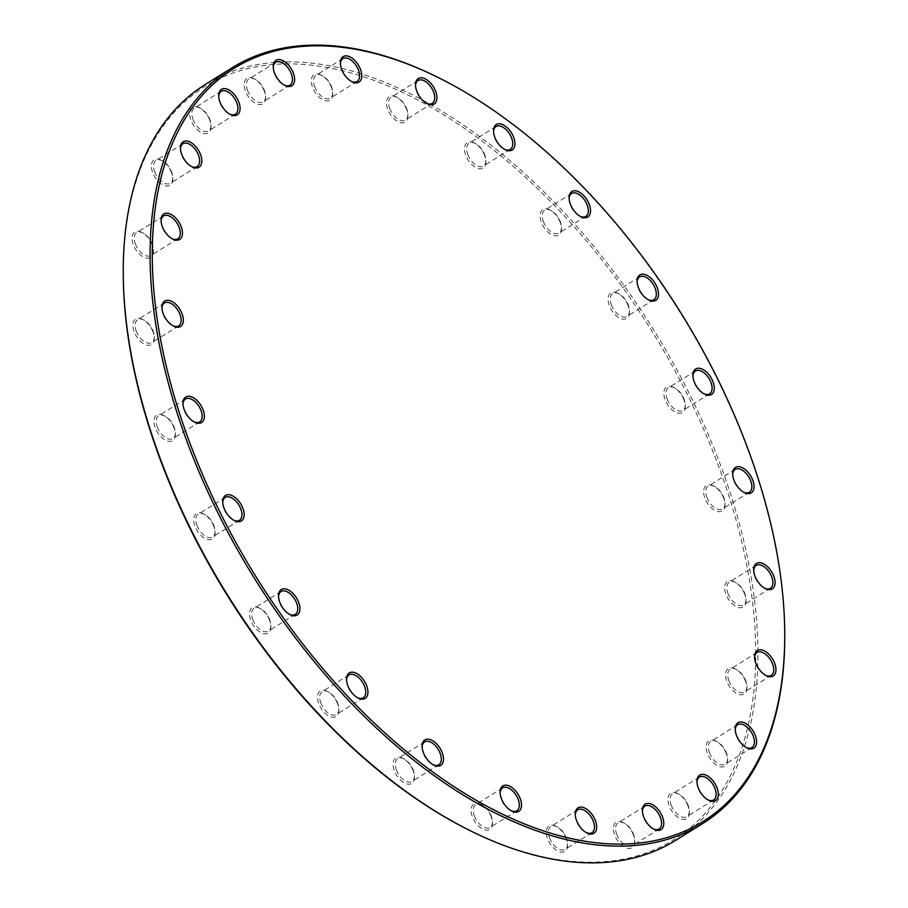 <?xml version="1.0" encoding="UTF-8"?>
<svg xmlns="http://www.w3.org/2000/svg" width="908" height="908" viewBox="0 0 908 908"><rect width="100%" height="100%" fill="white"/><g stroke="black" fill="none" stroke-linecap="round" stroke-linejoin="round"><path stroke-width="0.68" stroke-dasharray="4.54 3.41" d="M675.711 840.32A445.136 250.948 58.1 0 0 713.597 447.349A445.136 250.948 58.1 0 0 205.424 84.387M441.027 78.939A445.136 250.948 -121.9 0 1 740.463 430.63A445.136 250.948 -121.9 0 1 784.728 631.378M331.238 86.918A15.016 8.467 58.1 0 0 321.148 75.058A15.016 8.467 58.1 0 0 311.353 81.72A15.016 8.467 58.1 0 0 322.442 99.528A15.016 8.467 58.1 0 0 332.737 93.694A15.016 8.467 58.1 0 0 331.238 86.918M406.375 108.824A15.016 8.467 58.1 0 0 396.285 96.963A15.016 8.467 58.1 0 0 386.49 103.626A15.016 8.467 58.1 0 0 397.579 121.445A15.016 8.467 58.1 0 0 407.874 115.6A15.016 8.467 58.1 0 0 406.375 108.824M484.395 154.837A15.016 8.467 58.1 0 0 474.305 142.976A15.016 8.467 58.1 0 0 464.51 149.627A15.016 8.467 58.1 0 0 475.599 167.447A15.016 8.467 58.1 0 0 485.894 161.613A15.016 8.467 58.1 0 0 484.395 154.837M559.986 221.813A15.016 8.467 58.1 0 0 549.885 209.952A15.016 8.467 58.1 0 0 540.09 216.615A15.016 8.467 58.1 0 0 551.179 234.434A15.016 8.467 58.1 0 0 561.473 228.589A15.016 8.467 58.1 0 0 559.986 221.813M627.984 305.201A15.016 8.467 58.1 0 0 617.883 293.341A15.016 8.467 58.1 0 0 608.099 299.992A15.016 8.467 58.1 0 0 619.177 317.811A15.016 8.467 58.1 0 0 629.471 311.966A15.016 8.467 58.1 0 0 627.984 305.201M683.758 399.304A15.016 8.467 58.1 0 0 673.668 387.444A15.016 8.467 58.1 0 0 663.873 394.095A15.016 8.467 58.1 0 0 674.962 411.914A15.016 8.467 58.1 0 0 685.256 406.069A15.016 8.467 58.1 0 0 683.758 399.304M723.528 497.72A15.016 8.467 58.1 0 0 713.427 485.859A15.016 8.467 58.1 0 0 703.632 492.511A15.016 8.467 58.1 0 0 714.721 510.33A15.016 8.467 58.1 0 0 725.015 504.485A15.016 8.467 58.1 0 0 723.528 497.72M744.56 593.73A15.016 8.467 58.1 0 0 734.459 581.869A15.016 8.467 58.1 0 0 724.663 588.532A15.016 8.467 58.1 0 0 735.752 606.34A15.016 8.467 58.1 0 0 746.047 600.506A15.016 8.467 58.1 0 0 744.56 593.73M745.423 680.807A15.016 8.467 58.1 0 0 735.332 668.946A15.016 8.467 58.1 0 0 725.537 675.597A15.016 8.467 58.1 0 0 736.626 693.417A15.016 8.467 58.1 0 0 746.921 687.572A15.016 8.467 58.1 0 0 745.423 680.807M726.071 753.004A15.016 8.467 58.1 0 0 715.969 741.144A15.016 8.467 58.1 0 0 706.186 747.795A15.016 8.467 58.1 0 0 717.275 765.614A15.016 8.467 58.1 0 0 727.569 759.769A15.016 8.467 58.1 0 0 726.071 753.004M687.81 805.407A15.016 8.467 58.1 0 0 677.72 793.547A15.016 8.467 58.1 0 0 667.925 800.198A15.016 8.467 58.1 0 0 679.014 818.017A15.016 8.467 58.1 0 0 689.308 812.172A15.016 8.467 58.1 0 0 687.81 805.407M633.262 834.441A15.016 8.467 58.1 0 0 623.16 822.58A15.016 8.467 58.1 0 0 613.377 829.231A15.016 8.467 58.1 0 0 624.454 847.05A15.016 8.467 58.1 0 0 634.76 841.217A15.016 8.467 58.1 0 0 633.262 834.441M566.127 838.129A15.016 8.467 58.1 0 0 556.036 826.269A15.016 8.467 58.1 0 0 546.241 832.931A15.016 8.467 58.1 0 0 557.33 850.751A15.016 8.467 58.1 0 0 567.625 844.905A15.016 8.467 58.1 0 0 566.127 838.129M491.001 816.224A15.016 8.467 58.1 0 0 480.899 804.363A15.016 8.467 58.1 0 0 471.104 811.026A15.016 8.467 58.1 0 0 482.193 828.834A15.016 8.467 58.1 0 0 492.488 823A15.016 8.467 58.1 0 0 491.001 816.224M412.981 770.211A15.016 8.467 58.1 0 0 402.88 758.362A15.016 8.467 58.1 0 0 393.085 765.013A15.016 8.467 58.1 0 0 404.174 782.832A15.016 8.467 58.1 0 0 414.468 776.987A15.016 8.467 58.1 0 0 412.981 770.211M337.39 703.235A15.016 8.467 58.1 0 0 327.3 691.374A15.016 8.467 58.1 0 0 317.505 698.036A15.016 8.467 58.1 0 0 328.594 715.845A15.016 8.467 58.1 0 0 338.888 710.011A15.016 8.467 58.1 0 0 337.39 703.235M269.392 619.858A15.016 8.467 58.1 0 0 259.291 607.997A15.016 8.467 58.1 0 0 249.507 614.648A15.016 8.467 58.1 0 0 260.585 632.467A15.016 8.467 58.1 0 0 270.879 626.622A15.016 8.467 58.1 0 0 269.392 619.858M213.607 525.755A15.016 8.467 58.1 0 0 203.517 513.894A15.016 8.467 58.1 0 0 193.722 520.545A15.016 8.467 58.1 0 0 204.811 538.365A15.016 8.467 58.1 0 0 215.105 532.519A15.016 8.467 58.1 0 0 213.607 525.755M173.848 427.339A15.016 8.467 58.1 0 0 163.746 415.478A15.016 8.467 58.1 0 0 153.963 422.129A15.016 8.467 58.1 0 0 165.052 439.949A15.016 8.467 58.1 0 0 175.346 434.103A15.016 8.467 58.1 0 0 173.848 427.339M152.816 331.318A15.016 8.467 58.1 0 0 142.715 319.457A15.016 8.467 58.1 0 0 132.931 326.12A15.016 8.467 58.1 0 0 144.02 343.939A15.016 8.467 58.1 0 0 154.315 338.094A15.016 8.467 58.1 0 0 152.816 331.318M209.555 119.652A15.016 8.467 58.1 0 0 199.465 107.791A15.016 8.467 58.1 0 0 189.67 114.442A15.016 8.467 58.1 0 0 200.759 132.262A15.016 8.467 58.1 0 0 211.053 126.416A15.016 8.467 58.1 0 0 209.555 119.652M171.306 172.055A15.016 8.467 58.1 0 0 161.204 160.194A15.016 8.467 58.1 0 0 151.409 166.845A15.016 8.467 58.1 0 0 162.498 184.664A15.016 8.467 58.1 0 0 172.792 178.819A15.016 8.467 58.1 0 0 171.306 172.055M151.954 244.252A15.016 8.467 58.1 0 0 141.852 232.391A15.016 8.467 58.1 0 0 132.057 239.042A15.016 8.467 58.1 0 0 143.146 256.862A15.016 8.467 58.1 0 0 153.441 251.017A15.016 8.467 58.1 0 0 151.954 244.252M123.295 277.95A443.592 250.075 -121.9 0 1 353.643 73.718A443.592 250.075 -121.9 0 1 711.554 448.075A443.592 250.075 -121.9 0 1 465.793 828.459M264.114 90.607A15.016 8.467 58.1 0 0 254.013 78.746A15.016 8.467 58.1 0 0 244.229 85.409A15.016 8.467 58.1 0 0 255.307 103.228A15.016 8.467 58.1 0 0 265.601 97.383A15.016 8.467 58.1 0 0 264.114 90.607M247.736 90.891A13.461 7.582 -121.9 0 1 248.883 79.019A13.461 7.582 -121.9 0 1 255.193 79.359A13.461 7.582 -121.9 0 1 264.251 89.983A13.461 7.582 -121.9 0 1 265.59 96.055A13.461 7.582 -121.9 0 1 263.104 101.866A13.461 7.582 -121.9 0 1 247.736 90.891M273.274 67.476A13.461 7.582 58.1 0 0 273.263 68.111A13.461 7.582 58.1 0 0 274.602 74.184A13.461 7.582 58.1 0 0 283.659 84.819A13.461 7.582 58.1 0 0 284.227 85.091M193.188 119.935A13.461 7.582 -121.9 0 1 194.335 108.052A13.461 7.582 -121.9 0 1 200.645 108.392A13.461 7.582 -121.9 0 1 209.691 119.027A13.461 7.582 -121.9 0 1 211.031 125.088A13.461 7.582 -121.9 0 1 208.545 130.9A13.461 7.582 -121.9 0 1 193.188 119.935M218.714 96.52A13.461 7.582 58.1 0 0 218.714 97.145A13.461 7.582 58.1 0 0 220.054 103.217A13.461 7.582 58.1 0 0 229.1 113.852A13.461 7.582 58.1 0 0 229.679 114.124M314.872 87.202A13.461 7.582 -121.9 0 1 316.018 75.319A13.461 7.582 -121.9 0 1 322.329 75.659A13.461 7.582 -121.9 0 1 331.375 86.294A13.461 7.582 -121.9 0 1 332.714 92.366A13.461 7.582 -121.9 0 1 330.24 98.177A13.461 7.582 -121.9 0 1 314.872 87.202M340.398 63.787A13.461 7.582 58.1 0 0 340.398 64.423A13.461 7.582 58.1 0 0 341.737 70.495A13.461 7.582 58.1 0 0 350.783 81.13A13.461 7.582 58.1 0 0 351.362 81.402M390.009 109.108A13.461 7.582 -121.9 0 1 391.155 97.224A13.461 7.582 -121.9 0 1 397.466 97.565A13.461 7.582 -121.9 0 1 406.512 108.2A13.461 7.582 -121.9 0 1 407.851 114.272A13.461 7.582 -121.9 0 1 405.365 120.083A13.461 7.582 -121.9 0 1 390.009 109.108M415.535 85.692A13.461 7.582 58.1 0 0 415.535 86.328A13.461 7.582 58.1 0 0 416.863 92.4A13.461 7.582 58.1 0 0 425.92 103.035A13.461 7.582 58.1 0 0 426.499 103.308M468.029 155.12A13.461 7.582 -121.9 0 1 469.175 143.237A13.461 7.582 -121.9 0 1 475.486 143.578A13.461 7.582 -121.9 0 1 484.531 154.212A13.461 7.582 -121.9 0 1 485.871 160.285A13.461 7.582 -121.9 0 1 483.385 166.096A13.461 7.582 -121.9 0 1 468.029 155.12M493.555 131.705A13.461 7.582 58.1 0 0 493.543 132.341A13.461 7.582 58.1 0 0 494.883 138.413A13.461 7.582 58.1 0 0 503.94 149.037A13.461 7.582 58.1 0 0 504.507 149.309M543.608 222.097A13.461 7.582 -121.9 0 1 544.755 210.213A13.461 7.582 -121.9 0 1 551.065 210.554A13.461 7.582 -121.9 0 1 560.123 221.189A13.461 7.582 -121.9 0 1 561.462 227.261A13.461 7.582 -121.9 0 1 558.976 233.072A13.461 7.582 -121.9 0 1 543.608 222.097M569.146 198.682A13.461 7.582 58.1 0 0 569.134 199.317A13.461 7.582 58.1 0 0 570.474 205.39A13.461 7.582 58.1 0 0 579.52 216.025A13.461 7.582 58.1 0 0 580.099 216.297M611.606 305.485A13.461 7.582 -121.9 0 1 612.752 293.602A13.461 7.582 -121.9 0 1 619.063 293.942A13.461 7.582 -121.9 0 1 628.12 304.577A13.461 7.582 -121.9 0 1 629.46 310.638A13.461 7.582 -121.9 0 1 626.974 316.461A13.461 7.582 -121.9 0 1 611.606 305.485M637.144 282.07A13.461 7.582 58.1 0 0 637.132 282.706A13.461 7.582 58.1 0 0 638.472 288.767A13.461 7.582 58.1 0 0 647.529 299.402A13.461 7.582 58.1 0 0 648.096 299.674M667.391 399.588A13.461 7.582 -121.9 0 1 668.538 387.705A13.461 7.582 -121.9 0 1 674.848 388.045A13.461 7.582 -121.9 0 1 683.906 398.68A13.461 7.582 -121.9 0 1 685.234 404.752A13.461 7.582 -121.9 0 1 682.759 410.564A13.461 7.582 -121.9 0 1 667.391 399.588M692.929 376.173A13.461 7.582 58.1 0 0 692.918 376.809A13.461 7.582 58.1 0 0 694.257 382.881A13.461 7.582 58.1 0 0 703.303 393.505A13.461 7.582 58.1 0 0 703.882 393.777M707.15 498.004A13.461 7.582 -121.9 0 1 708.297 486.12A13.461 7.582 -121.9 0 1 714.607 486.461A13.461 7.582 -121.9 0 1 723.665 497.096A13.461 7.582 -121.9 0 1 725.004 503.157A13.461 7.582 -121.9 0 1 722.518 508.968A13.461 7.582 -121.9 0 1 707.15 498.004M732.688 474.589A13.461 7.582 58.1 0 0 732.677 475.224A13.461 7.582 58.1 0 0 734.016 481.285A13.461 7.582 58.1 0 0 743.062 491.92A13.461 7.582 58.1 0 0 743.641 492.193M728.182 594.014A13.461 7.582 -121.9 0 1 729.328 582.13A13.461 7.582 -121.9 0 1 735.639 582.471A13.461 7.582 -121.9 0 1 744.696 593.106A13.461 7.582 -121.9 0 1 746.035 599.178A13.461 7.582 -121.9 0 1 743.55 604.989A13.461 7.582 -121.9 0 1 728.182 594.014M753.719 570.599A13.461 7.582 58.1 0 0 753.708 571.234A13.461 7.582 58.1 0 0 755.047 577.306A13.461 7.582 58.1 0 0 764.093 587.941A13.461 7.582 58.1 0 0 764.672 588.214M729.056 681.091A13.461 7.582 -121.9 0 1 730.202 669.207A13.461 7.582 -121.9 0 1 736.513 669.548A13.461 7.582 -121.9 0 1 745.559 680.183A13.461 7.582 -121.9 0 1 746.898 686.255A13.461 7.582 -121.9 0 1 744.412 692.066A13.461 7.582 -121.9 0 1 729.056 681.091M754.582 657.676A13.461 7.582 58.1 0 0 754.582 658.311A13.461 7.582 58.1 0 0 755.91 664.372A13.461 7.582 58.1 0 0 764.967 675.007A13.461 7.582 58.1 0 0 765.535 675.28M709.704 753.288A13.461 7.582 -121.9 0 1 710.85 741.405A13.461 7.582 -121.9 0 1 717.161 741.745A13.461 7.582 -121.9 0 1 726.207 752.38A13.461 7.582 -121.9 0 1 727.546 758.452A13.461 7.582 -121.9 0 1 725.061 764.264A13.461 7.582 -121.9 0 1 709.704 753.288M735.23 729.873A13.461 7.582 58.1 0 0 735.219 730.509A13.461 7.582 58.1 0 0 736.558 736.57A13.461 7.582 58.1 0 0 745.616 747.205A13.461 7.582 58.1 0 0 746.183 747.477M671.443 805.691A13.461 7.582 -121.9 0 1 672.59 793.808A13.461 7.582 -121.9 0 1 678.9 794.148A13.461 7.582 -121.9 0 1 687.946 804.783A13.461 7.582 -121.9 0 1 689.285 810.855A13.461 7.582 -121.9 0 1 686.811 816.667A13.461 7.582 -121.9 0 1 671.443 805.691M696.969 782.276A13.461 7.582 58.1 0 0 696.969 782.912A13.461 7.582 58.1 0 0 698.309 788.973A13.461 7.582 58.1 0 0 707.355 799.607A13.461 7.582 58.1 0 0 707.934 799.88M616.895 834.724A13.461 7.582 -121.9 0 1 618.03 822.841A13.461 7.582 -121.9 0 1 624.341 823.181A13.461 7.582 -121.9 0 1 633.398 833.816A13.461 7.582 -121.9 0 1 634.737 839.889A13.461 7.582 -121.9 0 1 632.252 845.7A13.461 7.582 -121.9 0 1 616.895 834.724M642.421 811.309A13.461 7.582 58.1 0 0 642.41 811.945A13.461 7.582 58.1 0 0 643.749 818.017A13.461 7.582 58.1 0 0 652.807 828.641A13.461 7.582 58.1 0 0 653.374 828.925M549.76 838.413A13.461 7.582 -121.9 0 1 550.906 826.53A13.461 7.582 -121.9 0 1 557.217 826.87A13.461 7.582 -121.9 0 1 566.263 837.505A13.461 7.582 -121.9 0 1 567.602 843.577A13.461 7.582 -121.9 0 1 565.116 849.389A13.461 7.582 -121.9 0 1 549.76 838.413M575.286 814.998A13.461 7.582 58.1 0 0 575.286 815.634A13.461 7.582 58.1 0 0 576.625 821.706A13.461 7.582 58.1 0 0 585.671 832.341A13.461 7.582 58.1 0 0 586.25 832.613M474.623 816.508A13.461 7.582 -121.9 0 1 475.769 804.624A13.461 7.582 -121.9 0 1 482.08 804.965A13.461 7.582 -121.9 0 1 491.137 815.6A13.461 7.582 -121.9 0 1 492.465 821.672A13.461 7.582 -121.9 0 1 489.991 827.483A13.461 7.582 -121.9 0 1 474.623 816.508M500.16 793.093A13.461 7.582 58.1 0 0 500.149 793.728A13.461 7.582 58.1 0 0 501.488 799.8A13.461 7.582 58.1 0 0 510.534 810.435A13.461 7.582 58.1 0 0 511.113 810.708M396.603 770.495A13.461 7.582 -121.9 0 1 397.749 758.623A13.461 7.582 -121.9 0 1 404.06 758.963A13.461 7.582 -121.9 0 1 413.117 769.587A13.461 7.582 -121.9 0 1 414.457 775.659A13.461 7.582 -121.9 0 1 411.971 781.47A13.461 7.582 -121.9 0 1 396.603 770.495M422.141 747.08A13.461 7.582 58.1 0 0 422.129 747.715A13.461 7.582 58.1 0 0 423.469 753.788A13.461 7.582 58.1 0 0 432.514 764.423A13.461 7.582 58.1 0 0 433.093 764.695M321.023 703.518A13.461 7.582 -121.9 0 1 322.17 691.635A13.461 7.582 -121.9 0 1 328.48 691.975A13.461 7.582 -121.9 0 1 337.526 702.61A13.461 7.582 -121.9 0 1 338.866 708.683A13.461 7.582 -121.9 0 1 336.38 714.494A13.461 7.582 -121.9 0 1 321.023 703.518M346.55 680.103A13.461 7.582 58.1 0 0 346.538 680.739A13.461 7.582 58.1 0 0 347.877 686.811A13.461 7.582 58.1 0 0 356.935 697.446A13.461 7.582 58.1 0 0 357.502 697.719M253.014 620.141A13.461 7.582 -121.9 0 1 254.161 608.258A13.461 7.582 -121.9 0 1 260.471 608.598A13.461 7.582 -121.9 0 1 269.528 619.233A13.461 7.582 -121.9 0 1 270.868 625.294A13.461 7.582 -121.9 0 1 268.382 631.105A13.461 7.582 -121.9 0 1 253.014 620.141M278.552 596.726A13.461 7.582 58.1 0 0 278.54 597.362A13.461 7.582 58.1 0 0 279.88 603.423A13.461 7.582 58.1 0 0 288.937 614.058A13.461 7.582 58.1 0 0 289.504 614.33M197.24 526.027A13.461 7.582 -121.9 0 1 198.387 514.155A13.461 7.582 -121.9 0 1 204.697 514.495A13.461 7.582 -121.9 0 1 213.743 525.119A13.461 7.582 -121.9 0 1 215.083 531.191A13.461 7.582 -121.9 0 1 212.597 537.003A13.461 7.582 -121.9 0 1 197.24 526.027M222.766 502.612A13.461 7.582 58.1 0 0 222.766 503.248A13.461 7.582 58.1 0 0 224.094 509.32A13.461 7.582 58.1 0 0 233.152 519.955A13.461 7.582 58.1 0 0 233.731 520.227M157.481 427.623A13.461 7.582 -121.9 0 1 158.628 415.739A13.461 7.582 -121.9 0 1 164.938 416.08A13.461 7.582 -121.9 0 1 173.984 426.715A13.461 7.582 -121.9 0 1 175.323 432.776A13.461 7.582 -121.9 0 1 172.838 438.587A13.461 7.582 -121.9 0 1 157.481 427.623M183.007 404.208A13.461 7.582 58.1 0 0 182.996 404.843A13.461 7.582 58.1 0 0 184.335 410.904A13.461 7.582 58.1 0 0 193.393 421.539A13.461 7.582 58.1 0 0 193.96 421.811M136.45 331.602A13.461 7.582 -121.9 0 1 137.596 319.718A13.461 7.582 -121.9 0 1 143.907 320.059A13.461 7.582 -121.9 0 1 152.953 330.694A13.461 7.582 -121.9 0 1 154.292 336.766A13.461 7.582 -121.9 0 1 151.806 342.577A13.461 7.582 -121.9 0 1 136.45 331.602M161.976 308.187A13.461 7.582 58.1 0 0 161.964 308.822A13.461 7.582 58.1 0 0 163.304 314.894A13.461 7.582 58.1 0 0 172.361 325.529A13.461 7.582 58.1 0 0 172.929 325.802M135.576 244.536A13.461 7.582 -121.9 0 1 136.722 232.652A13.461 7.582 -121.9 0 1 143.033 232.993A13.461 7.582 -121.9 0 1 152.09 243.628A13.461 7.582 -121.9 0 1 153.418 249.689A13.461 7.582 -121.9 0 1 150.944 255.5A13.461 7.582 -121.9 0 1 135.576 244.536M161.113 221.121A13.461 7.582 58.1 0 0 161.102 221.745A13.461 7.582 58.1 0 0 162.441 227.817A13.461 7.582 58.1 0 0 171.487 238.452A13.461 7.582 58.1 0 0 172.066 238.725M154.928 172.327A13.461 7.582 -121.9 0 1 156.074 160.455A13.461 7.582 -121.9 0 1 162.384 160.795A13.461 7.582 -121.9 0 1 171.442 171.43A13.461 7.582 -121.9 0 1 172.781 177.491A13.461 7.582 -121.9 0 1 170.295 183.303A13.461 7.582 -121.9 0 1 154.928 172.327M180.465 148.912A13.461 7.582 58.1 0 0 180.454 149.548A13.461 7.582 58.1 0 0 181.793 155.62A13.461 7.582 58.1 0 0 190.839 166.255A13.461 7.582 58.1 0 0 191.418 166.527M275.748 62.3L248.883 79.019M289.97 85.159L263.104 101.866M221.189 91.333L194.335 108.052M235.41 114.192L208.545 130.9M342.884 58.611L316.018 75.319M357.094 81.47L330.24 98.177M418.009 80.517L391.155 97.224M432.231 103.376L405.365 120.083M496.029 126.53L469.175 143.237M510.251 149.377L483.385 166.096M571.62 193.506L544.755 210.213M585.83 216.365L558.976 233.072M639.618 276.895L612.752 293.602M653.839 299.742L626.974 316.461M695.403 370.997L668.538 387.705M709.613 393.845L682.759 410.564M735.162 469.413L708.297 486.12M749.372 492.261L722.518 508.968M756.194 565.423L729.328 582.13M770.404 588.282L743.55 604.989M757.056 652.5L730.202 669.207M771.278 675.348L744.412 692.066M737.705 724.697L710.85 741.405M751.926 747.545L725.061 764.264M699.455 777.1L672.59 793.808M713.665 799.948L686.811 816.667M644.896 806.134L618.03 822.841M659.117 828.981L632.252 845.7M577.76 809.822L550.906 826.53M591.982 832.681L565.116 849.389M502.635 787.917L475.769 804.624M516.845 810.776L489.991 827.483M424.615 741.904L397.749 758.623M438.825 764.763L411.971 781.47M349.024 674.928L322.17 691.635M363.245 697.787L336.38 714.494M281.026 591.539L254.161 608.258M295.248 614.398L268.382 631.105M225.241 497.436L198.387 514.155M239.462 520.295L212.597 537.003M185.482 399.032L158.628 415.739M199.703 421.88L172.838 438.587M164.45 303.011L137.596 319.718M178.672 325.87L151.806 342.577M163.588 215.934L136.722 232.652M177.798 238.793L150.944 255.5M182.939 143.736L156.074 160.455M197.149 166.595L170.295 183.303M322.329 75.659L321.148 75.058M332.714 92.366L332.737 93.694M350.783 81.13L351.964 81.731M340.398 64.423L340.375 63.095M397.466 97.565L396.285 96.963M407.851 114.272L407.874 115.6M425.92 103.035L427.101 103.637M415.535 86.328L415.512 85M475.486 143.578L474.305 142.976M485.871 160.285L485.894 161.613M503.94 149.037L505.12 149.638M493.543 132.341L493.532 131.013M551.065 210.554L549.885 209.952M561.462 227.261L561.473 228.589M579.52 216.025L580.7 216.626M569.134 199.317L569.112 197.989M619.063 293.942L617.883 293.341M629.46 310.638L629.471 311.966M647.529 299.402L648.709 300.003M637.132 282.706L637.121 281.378M674.848 388.045L673.668 387.444M685.234 404.752L685.256 406.069M703.303 393.505L704.483 394.106M692.918 376.809L692.895 375.481M714.607 486.461L713.427 485.859M725.004 503.157L725.015 504.485M743.062 491.92L744.254 492.522M732.677 475.224L732.654 473.897M735.639 582.471L734.459 581.869M746.035 599.178L746.047 600.506M764.093 587.941L765.285 588.543M753.708 571.234L753.685 569.906M736.513 669.548L735.332 668.946M746.898 686.255L746.921 687.572M764.967 675.007L766.148 675.609M754.582 658.311L754.559 656.983M717.161 741.745L715.969 741.144M727.546 758.452L727.569 759.769M745.616 747.205L746.796 747.806M735.219 730.509L735.208 729.181M678.9 794.148L677.72 793.547M689.285 810.855L689.308 812.172M707.355 799.607L708.535 800.209M696.969 782.912L696.947 781.584M624.341 823.181L623.16 822.58M634.737 839.889L634.76 841.217M652.807 828.641L653.987 829.254M642.41 811.945L642.399 810.617M557.217 826.87L556.036 826.269M567.602 843.577L567.625 844.905M585.671 832.341L586.852 832.942M575.286 815.634L575.263 814.306M482.08 804.965L480.899 804.363M492.465 821.672L492.488 823M510.534 810.435L511.715 811.037M500.149 793.728L500.126 792.4M404.06 758.963L402.88 758.362M414.457 775.659L414.468 776.987M432.514 764.423L433.695 765.024M422.129 747.715L422.106 746.387M328.48 691.975L327.3 691.374M338.866 708.683L338.888 710.011M356.935 697.446L358.115 698.048M346.538 680.739L346.527 679.411M260.471 608.598L259.291 607.997M270.868 625.294L270.879 626.622M288.937 614.058L290.117 614.659M278.54 597.362L278.529 596.034M204.697 514.495L203.517 513.894M215.083 531.191L215.105 532.519M233.152 519.955L234.332 520.556M222.766 503.248L222.744 501.931M164.938 416.08L163.746 415.478M175.323 432.776L175.346 434.103M193.393 421.539L194.573 422.141M182.996 404.843L182.985 403.515M143.907 320.059L142.715 319.457M154.292 336.766L154.315 338.094M172.361 325.529L173.542 326.131M161.964 308.822L161.953 307.494M200.645 108.392L199.465 107.791M211.031 125.088L211.053 126.416M229.1 113.852L230.28 114.453M218.714 97.145L218.692 95.828M162.384 160.795L161.204 160.194M172.781 177.491L172.792 178.819M190.839 166.255L192.031 166.856M180.454 149.548L180.431 148.231M143.033 232.993L141.852 232.391M153.418 249.689L153.441 251.017M171.487 238.452L172.668 239.054M161.102 221.745L161.079 220.428M255.193 79.359L254.013 78.746M265.59 96.055L265.601 97.383M283.659 84.819L284.84 85.42M273.263 68.111L273.24 66.783"/><path stroke-width="1.36" d="M232.289 67.68L205.424 84.387A445.136 250.948 58.1 0 0 123.272 276.622A445.136 250.948 58.1 0 0 466.973 829.061A445.136 250.948 58.1 0 0 675.711 840.32L702.576 823.613A445.136 250.948 -121.9 0 1 194.403 460.651A445.136 250.948 -121.9 0 1 232.289 67.68A445.136 250.948 -121.9 0 1 441.027 78.939L442.207 79.541A443.592 250.075 58.1 0 0 196.446 459.925A443.592 250.075 58.1 0 0 554.357 834.282A443.592 250.075 58.1 0 0 784.705 630.05A443.592 250.075 58.1 0 0 442.207 79.541M784.705 630.05L784.728 631.378A445.136 250.948 -121.9 0 1 702.576 823.613M341.873 69.871A15.016 8.467 -121.9 0 1 340.375 63.095A15.016 8.467 -121.9 0 1 350.67 57.249A15.016 8.467 -121.9 0 1 361.759 75.069A15.016 8.467 -121.9 0 1 351.964 81.731A15.016 8.467 -121.9 0 1 341.873 69.871M416.999 91.776A15.016 8.467 -121.9 0 1 415.512 85A15.016 8.467 -121.9 0 1 425.807 79.166A15.016 8.467 -121.9 0 1 436.896 96.974A15.016 8.467 -121.9 0 1 427.101 103.637A15.016 8.467 -121.9 0 1 416.999 91.776M495.019 137.789A15.016 8.467 -121.9 0 1 493.532 131.013A15.016 8.467 -121.9 0 1 503.826 125.168A15.016 8.467 -121.9 0 1 514.915 142.987A15.016 8.467 -121.9 0 1 505.12 149.638A15.016 8.467 -121.9 0 1 495.019 137.789M570.61 204.765A15.016 8.467 -121.9 0 1 569.112 197.989A15.016 8.467 -121.9 0 1 579.406 192.156A15.016 8.467 -121.9 0 1 590.495 209.964A15.016 8.467 -121.9 0 1 580.7 216.626A15.016 8.467 -121.9 0 1 570.61 204.765M638.608 288.142A15.016 8.467 -121.9 0 1 637.121 281.378A15.016 8.467 -121.9 0 1 647.415 275.533A15.016 8.467 -121.9 0 1 658.493 293.352A15.016 8.467 -121.9 0 1 648.709 300.003A15.016 8.467 -121.9 0 1 638.608 288.142M694.393 382.245A15.016 8.467 -121.9 0 1 692.895 375.481A15.016 8.467 -121.9 0 1 703.189 369.635A15.016 8.467 -121.9 0 1 714.278 387.455A15.016 8.467 -121.9 0 1 704.483 394.106A15.016 8.467 -121.9 0 1 694.393 382.245M734.152 480.661A15.016 8.467 -121.9 0 1 732.654 473.897A15.016 8.467 -121.9 0 1 742.948 468.051A15.016 8.467 -121.9 0 1 754.037 485.871A15.016 8.467 -121.9 0 1 744.254 492.522A15.016 8.467 -121.9 0 1 734.152 480.661M755.184 576.682A15.016 8.467 -121.9 0 1 753.685 569.906A15.016 8.467 -121.9 0 1 763.98 564.061A15.016 8.467 -121.9 0 1 775.069 581.88A15.016 8.467 -121.9 0 1 765.285 588.543A15.016 8.467 -121.9 0 1 755.184 576.682M756.046 663.748A15.016 8.467 -121.9 0 1 754.559 656.983A15.016 8.467 -121.9 0 1 764.854 651.138A15.016 8.467 -121.9 0 1 775.943 668.958A15.016 8.467 -121.9 0 1 766.148 675.609A15.016 8.467 -121.9 0 1 756.046 663.748M736.694 735.945A15.016 8.467 -121.9 0 1 735.208 729.181A15.016 8.467 -121.9 0 1 745.502 723.335A15.016 8.467 -121.9 0 1 756.591 741.155A15.016 8.467 -121.9 0 1 746.796 747.806A15.016 8.467 -121.9 0 1 736.694 735.945M698.445 788.348A15.016 8.467 -121.9 0 1 696.947 781.584A15.016 8.467 -121.9 0 1 707.241 775.738A15.016 8.467 -121.9 0 1 718.33 793.558A15.016 8.467 -121.9 0 1 708.535 800.209A15.016 8.467 -121.9 0 1 698.445 788.348M643.885 817.393A15.016 8.467 -121.9 0 1 642.399 810.617A15.016 8.467 -121.9 0 1 652.693 804.772A15.016 8.467 -121.9 0 1 663.771 822.591A15.016 8.467 -121.9 0 1 653.987 829.254A15.016 8.467 -121.9 0 1 643.885 817.393M576.762 821.082A15.016 8.467 -121.9 0 1 575.263 814.306A15.016 8.467 -121.9 0 1 585.558 808.472A15.016 8.467 -121.9 0 1 596.647 826.28A15.016 8.467 -121.9 0 1 586.852 832.942A15.016 8.467 -121.9 0 1 576.762 821.082M501.625 799.176A15.016 8.467 -121.9 0 1 500.126 792.4A15.016 8.467 -121.9 0 1 510.421 786.555A15.016 8.467 -121.9 0 1 521.51 804.375A15.016 8.467 -121.9 0 1 511.715 811.037A15.016 8.467 -121.9 0 1 501.625 799.176M423.605 753.163A15.016 8.467 -121.9 0 1 422.106 746.387A15.016 8.467 -121.9 0 1 432.401 740.553A15.016 8.467 -121.9 0 1 443.49 758.373A15.016 8.467 -121.9 0 1 433.695 765.024A15.016 8.467 -121.9 0 1 423.605 753.163M348.014 686.187A15.016 8.467 -121.9 0 1 346.527 679.411A15.016 8.467 -121.9 0 1 356.821 673.566A15.016 8.467 -121.9 0 1 367.91 691.385A15.016 8.467 -121.9 0 1 358.115 698.048A15.016 8.467 -121.9 0 1 348.014 686.187M280.016 602.798A15.016 8.467 -121.9 0 1 278.529 596.034A15.016 8.467 -121.9 0 1 288.823 590.189A15.016 8.467 -121.9 0 1 299.901 608.008A15.016 8.467 -121.9 0 1 290.117 614.659A15.016 8.467 -121.9 0 1 280.016 602.798M224.242 508.696A15.016 8.467 -121.9 0 1 222.744 501.931A15.016 8.467 -121.9 0 1 233.038 496.086A15.016 8.467 -121.9 0 1 244.127 513.905A15.016 8.467 -121.9 0 1 234.332 520.556A15.016 8.467 -121.9 0 1 224.242 508.696M184.472 410.28A15.016 8.467 -121.9 0 1 182.985 403.515A15.016 8.467 -121.9 0 1 193.279 397.67A15.016 8.467 -121.9 0 1 204.368 415.489A15.016 8.467 -121.9 0 1 194.573 422.141A15.016 8.467 -121.9 0 1 184.472 410.28M163.44 314.27A15.016 8.467 -121.9 0 1 161.953 307.494A15.016 8.467 -121.9 0 1 172.248 301.66A15.016 8.467 -121.9 0 1 183.337 319.468A15.016 8.467 -121.9 0 1 173.542 326.131A15.016 8.467 -121.9 0 1 163.44 314.27M220.19 102.593A15.016 8.467 -121.9 0 1 218.692 95.828A15.016 8.467 -121.9 0 1 228.986 89.983A15.016 8.467 -121.9 0 1 240.075 107.802A15.016 8.467 -121.9 0 1 230.28 114.453A15.016 8.467 -121.9 0 1 220.19 102.593M181.929 154.996A15.016 8.467 -121.9 0 1 180.431 148.231A15.016 8.467 -121.9 0 1 190.725 142.386A15.016 8.467 -121.9 0 1 201.814 160.205A15.016 8.467 -121.9 0 1 192.031 166.856A15.016 8.467 -121.9 0 1 181.929 154.996M162.577 227.193A15.016 8.467 -121.9 0 1 161.079 220.428A15.016 8.467 -121.9 0 1 171.374 214.583A15.016 8.467 -121.9 0 1 182.463 232.403A15.016 8.467 -121.9 0 1 172.668 239.054A15.016 8.467 -121.9 0 1 162.577 227.193M274.738 73.559A15.016 8.467 -121.9 0 1 273.24 66.783A15.016 8.467 -121.9 0 1 283.546 60.95A15.016 8.467 -121.9 0 1 294.623 78.769A15.016 8.467 -121.9 0 1 284.84 85.42A15.016 8.467 -121.9 0 1 274.738 73.559M466.973 829.061L465.793 828.459A443.592 250.075 -121.9 0 1 123.295 277.95L123.272 276.622M284.227 85.091A13.461 7.582 58.1 0 0 289.97 85.159A13.461 7.582 58.1 0 0 289.3 69.723A13.461 7.582 58.1 0 0 275.748 62.3A13.461 7.582 58.1 0 0 273.274 67.476M229.679 114.124A13.461 7.582 58.1 0 0 235.41 114.192A13.461 7.582 58.1 0 0 234.741 98.756A13.461 7.582 58.1 0 0 221.189 91.333A13.461 7.582 58.1 0 0 218.714 96.52M351.362 81.402A13.461 7.582 58.1 0 0 357.094 81.47A13.461 7.582 58.1 0 0 356.424 66.034A13.461 7.582 58.1 0 0 342.884 58.611A13.461 7.582 58.1 0 0 340.398 63.787M426.499 103.308A13.461 7.582 58.1 0 0 432.231 103.376A13.461 7.582 58.1 0 0 431.561 87.94A13.461 7.582 58.1 0 0 418.009 80.517A13.461 7.582 58.1 0 0 415.535 85.692M504.507 149.309A13.461 7.582 58.1 0 0 510.251 149.377A13.461 7.582 58.1 0 0 509.581 133.953A13.461 7.582 58.1 0 0 496.029 126.53A13.461 7.582 58.1 0 0 493.555 131.705M580.099 216.297A13.461 7.582 58.1 0 0 585.83 216.365A13.461 7.582 58.1 0 0 585.172 200.929A13.461 7.582 58.1 0 0 571.62 193.506A13.461 7.582 58.1 0 0 569.146 198.682M648.096 299.674A13.461 7.582 58.1 0 0 653.839 299.742A13.461 7.582 58.1 0 0 653.17 284.306A13.461 7.582 58.1 0 0 639.618 276.895A13.461 7.582 58.1 0 0 637.144 282.07M703.882 393.777A13.461 7.582 58.1 0 0 709.613 393.845A13.461 7.582 58.1 0 0 708.944 378.409A13.461 7.582 58.1 0 0 695.403 370.997A13.461 7.582 58.1 0 0 692.929 376.173M743.641 492.193A13.461 7.582 58.1 0 0 749.372 492.261A13.461 7.582 58.1 0 0 748.714 476.825A13.461 7.582 58.1 0 0 735.162 469.413A13.461 7.582 58.1 0 0 732.688 474.589M764.672 588.214A13.461 7.582 58.1 0 0 770.404 588.282A13.461 7.582 58.1 0 0 769.746 572.846A13.461 7.582 58.1 0 0 756.194 565.423A13.461 7.582 58.1 0 0 753.719 570.599M765.535 675.28A13.461 7.582 58.1 0 0 771.278 675.348A13.461 7.582 58.1 0 0 770.608 659.912A13.461 7.582 58.1 0 0 757.056 652.5A13.461 7.582 58.1 0 0 754.582 657.676M746.183 747.477A13.461 7.582 58.1 0 0 751.926 747.545A13.461 7.582 58.1 0 0 751.256 732.109A13.461 7.582 58.1 0 0 737.705 724.697A13.461 7.582 58.1 0 0 735.23 729.873M707.934 799.88A13.461 7.582 58.1 0 0 713.665 799.948A13.461 7.582 58.1 0 0 712.996 784.512A13.461 7.582 58.1 0 0 699.455 777.1A13.461 7.582 58.1 0 0 696.969 782.276M653.374 828.925A13.461 7.582 58.1 0 0 659.117 828.981A13.461 7.582 58.1 0 0 658.448 813.557A13.461 7.582 58.1 0 0 644.896 806.134A13.461 7.582 58.1 0 0 642.421 811.309M586.25 832.613A13.461 7.582 58.1 0 0 591.982 832.681A13.461 7.582 58.1 0 0 591.312 817.245A13.461 7.582 58.1 0 0 577.76 809.822A13.461 7.582 58.1 0 0 575.286 814.998M511.113 810.708A13.461 7.582 58.1 0 0 516.845 810.776A13.461 7.582 58.1 0 0 516.187 795.34A13.461 7.582 58.1 0 0 502.635 787.917A13.461 7.582 58.1 0 0 500.16 793.093M433.093 764.695A13.461 7.582 58.1 0 0 438.825 764.763A13.461 7.582 58.1 0 0 438.167 749.327A13.461 7.582 58.1 0 0 424.615 741.904A13.461 7.582 58.1 0 0 422.141 747.08M357.502 697.719A13.461 7.582 58.1 0 0 363.245 697.787A13.461 7.582 58.1 0 0 362.576 682.351A13.461 7.582 58.1 0 0 349.024 674.928A13.461 7.582 58.1 0 0 346.55 680.103M289.504 614.33A13.461 7.582 58.1 0 0 295.248 614.398A13.461 7.582 58.1 0 0 294.578 598.962A13.461 7.582 58.1 0 0 281.026 591.539A13.461 7.582 58.1 0 0 278.552 596.726M233.731 520.227A13.461 7.582 58.1 0 0 239.462 520.295A13.461 7.582 58.1 0 0 238.793 504.859A13.461 7.582 58.1 0 0 225.241 497.436A13.461 7.582 58.1 0 0 222.766 502.612M193.96 421.811A13.461 7.582 58.1 0 0 199.703 421.88A13.461 7.582 58.1 0 0 199.034 406.444A13.461 7.582 58.1 0 0 185.482 399.032A13.461 7.582 58.1 0 0 183.007 404.208M172.929 325.802A13.461 7.582 58.1 0 0 178.672 325.87A13.461 7.582 58.1 0 0 178.002 310.434A13.461 7.582 58.1 0 0 164.45 303.011A13.461 7.582 58.1 0 0 161.976 308.187M172.066 238.725A13.461 7.582 58.1 0 0 177.798 238.793A13.461 7.582 58.1 0 0 177.139 223.357A13.461 7.582 58.1 0 0 163.588 215.934A13.461 7.582 58.1 0 0 161.113 221.121M191.418 166.527A13.461 7.582 58.1 0 0 197.149 166.595A13.461 7.582 58.1 0 0 196.491 151.159A13.461 7.582 58.1 0 0 182.939 143.736A13.461 7.582 58.1 0 0 180.465 148.912"/></g></svg>

